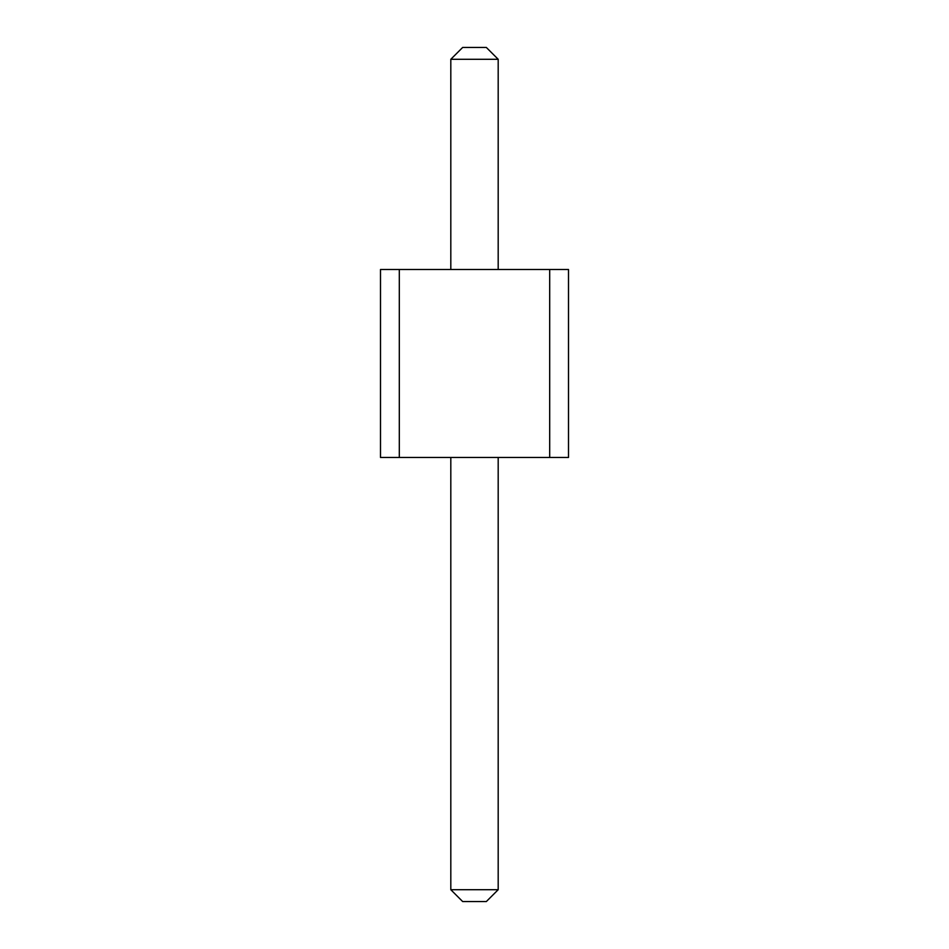 <?xml version="1.0" encoding="UTF-8"?>
<svg xmlns="http://www.w3.org/2000/svg" width="949" height="949" viewBox="0 0 949 949"><rect width="100%" height="100%" fill="white"/><g stroke="black" fill="none" stroke-linecap="round" stroke-linejoin="round"><path stroke-width="1.42" d="M399.304 269.492L399.304 457.477L380.502 457.477L380.502 269.492L549.696 269.492L549.696 457.477L399.304 457.477M549.696 457.477L568.498 457.477L568.498 269.492L549.696 269.492M450.811 269.492L450.811 59.289L498.189 59.289L498.189 269.492M498.189 457.477L498.189 889.711L486.339 901.55L462.661 901.55L450.811 889.711L498.189 889.711M450.811 457.477L450.811 889.711M498.189 59.289L486.339 47.45L462.661 47.45L450.811 59.289"/></g></svg>
